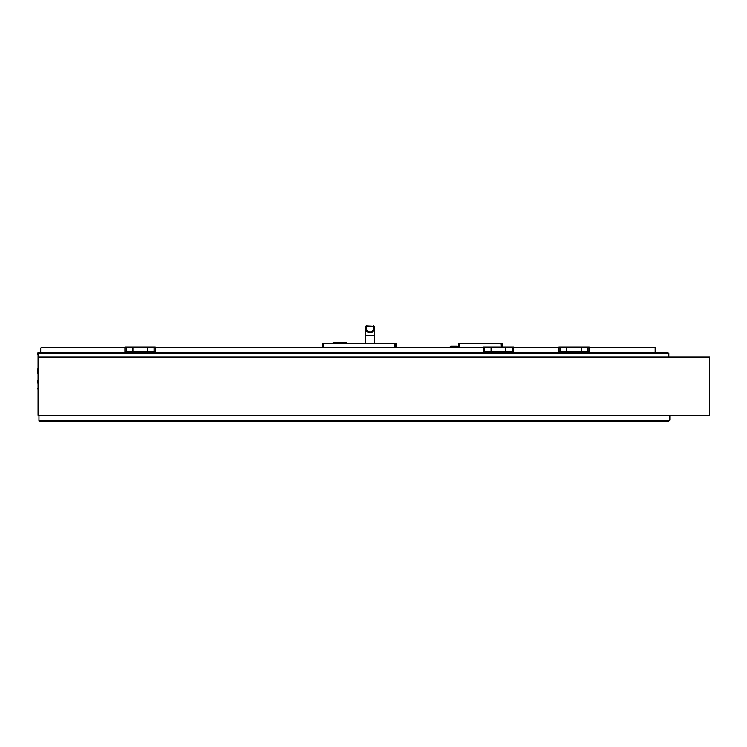 <?xml version="1.0" encoding="UTF-8"?>
<svg xmlns="http://www.w3.org/2000/svg" width="747" height="747" viewBox="0 0 747 747"><rect width="100%" height="100%" fill="white"/><g stroke="black" fill="none" stroke-linecap="round" stroke-linejoin="round"><path stroke-width="1.12" d="M365.656 326.756A4.538 4.538 0 0 0 369.998 332.611A4.538 4.538 0 0 0 374.536 328.073A4.538 4.538 0 0 1 369.998 332.611A4.538 4.538 0 0 1 365.46 328.073A4.538 4.538 0 0 0 369.998 332.611A4.538 4.538 0 0 0 374.536 328.073A4.538 4.538 0 0 1 369.998 332.611A4.538 4.538 0 0 1 365.46 328.073A4.538 4.538 0 0 0 369.998 332.611A4.538 4.538 0 0 0 374.536 328.073A4.538 4.538 0 0 1 369.998 332.611A4.538 4.538 0 0 1 365.656 326.756A4.538 4.538 0 0 0 365.46 328.073A4.538 4.538 0 0 1 365.656 326.756A4.538 4.538 0 0 0 365.46 328.073A4.538 4.538 0 0 1 365.656 326.756M38.06 355.002A0.476 0.476 0 0 0 38.022 354.834A0.476 0.476 0 0 1 38.06 355.002A0.476 0.476 0 0 0 38.022 354.834L37.35 352.976L38.06 354.031M38.06 388.86L37.583 388.86L38.06 389.159M38.06 368.532A0.934 0.934 0 0 0 37.752 369.223L37.752 373.042A0.934 0.934 0 0 0 38.06 373.724M667.893 352.565L653.13 352.565L667.893 352.565L653.13 352.565L667.893 352.565L653.13 352.565L667.893 352.565L668.826 353.499L667.893 352.565L38.06 352.565L38.06 353.499L668.826 353.499L668.826 357.103L668.826 353.499M38.965 420.094L38.965 421.047L668.873 421.047L669.826 420.094L38.965 420.094L38.965 415.295L669.826 415.295L669.826 420.094L668.873 421.047L652.542 421.047M40.702 352.565L134.89 352.267M145.329 352.267L493.216 352.267M503.655 352.267L568.812 352.267M579.242 352.267L655.147 352.267L655.147 347.43L589.224 347.43M40.702 352.267L40.702 348.027L41.309 347.43L124.917 347.43M558.84 347.43L513.628 347.43M483.244 347.43L155.301 347.43M450.73 346.216L457.388 346.216L457.995 346.823L450.133 346.823L450.73 346.216M450.133 347.43L450.133 346.823M458.593 347.43L458.901 343.499L502.143 343.499L502.404 347M501.386 347.43L501.153 343.499M459.657 347.43L459.881 343.499M346.412 343.499L346.412 342.593L333.106 342.593L333.106 343.499M322.825 347.43L322.825 343.499L396.003 343.499L396.003 347.43M394.948 347.43L394.948 343.499M323.881 347.43L323.881 343.499M365.815 326.327A0.607 0.607 0 0 1 366.366 325.953L374.182 326.327A0.607 0.607 0 0 0 373.631 325.953A0.607 0.607 0 0 1 374.182 326.327A4.538 4.538 0 0 1 369.998 332.611A4.538 4.538 0 0 1 365.815 326.327L366.366 326.56A3.931 3.931 0 0 0 369.998 332.004A3.931 3.931 0 0 0 373.631 326.56L366.366 326.56L366.366 325.953A0.607 0.607 0 0 0 365.815 326.327A4.538 4.538 0 0 0 369.998 332.611A4.538 4.538 0 0 0 374.182 326.327M38.06 360.428L38.06 358.317M38.06 360.325L38.06 358.42M38.06 380.092A0.934 0.934 0 0 0 37.752 380.774L38.06 384.416M38.06 357.103L709.65 357.103L709.65 415.285L38.06 415.285L38.06 353.499M669.826 415.295L669.826 420.094M579.242 352.565L579.242 351.492L568.812 351.492L568.812 352.565M568.812 351.538L566.852 351.538L566.852 347L581.213 347L581.213 351.538L579.242 351.538M505.794 348.793L505.794 351.538L512.386 351.538L512.386 347L505.794 347L505.794 348.793M505.794 351.538L505.794 347M512.386 347L512.386 351.538M513.6 347L513.6 351.538L513.6 347L512.451 347L512.451 351.538L513.6 351.538M484.476 347L484.476 351.538L491.068 351.538L491.068 347L484.42 347L484.42 351.538L483.272 351.538L483.272 347L484.42 347M491.068 347L491.068 351.538M484.476 351.538L484.448 347.028M483.272 351.538L483.272 347M581.39 348.793L581.39 351.538L587.982 351.538L587.982 347L581.39 347L581.39 348.793M581.39 351.538L581.39 347M587.982 347L587.982 351.538M589.196 347L589.196 351.538L589.196 347L588.048 347L588.048 351.538L589.196 351.538M560.073 347L560.073 351.538L566.665 351.538L566.665 347L560.017 347L560.017 351.538L558.868 351.538L558.868 347L560.017 347M566.665 347L566.665 351.538M560.073 351.538L560.045 347.028M558.868 351.538L558.868 347M145.329 352.565L145.329 351.492L134.89 351.492L134.89 352.565M134.89 351.538L132.929 351.538L132.929 347L147.29 347L147.29 351.538L145.329 351.538M147.476 348.793L147.476 351.538L154.069 351.538L154.069 347L147.476 347L147.476 348.793M147.476 351.538L147.476 347M154.069 347L154.069 351.538M155.273 347L155.273 351.538L155.273 347L154.125 347L154.125 351.538L155.273 351.538M126.159 347L126.159 351.538L132.751 351.538L132.751 347L126.094 347L126.094 351.538L124.945 351.538L124.945 347L126.094 347M132.751 347L132.751 351.538M126.159 351.538L126.122 347.028M124.945 351.538L124.945 347M503.655 352.565L503.655 351.492L493.216 351.492L493.216 352.565M493.216 351.538L491.255 351.538L491.255 347L505.616 347L505.616 351.538L503.655 351.538M342.938 342.593L342.938 343.499M336.58 342.593L336.58 343.499M365.46 328.073L365.46 335.636L374.536 335.636L374.536 328.073M457.995 347.43L457.995 346.823M365.46 335.636L365.46 343.499M374.536 335.636L374.536 343.499"/></g></svg>
